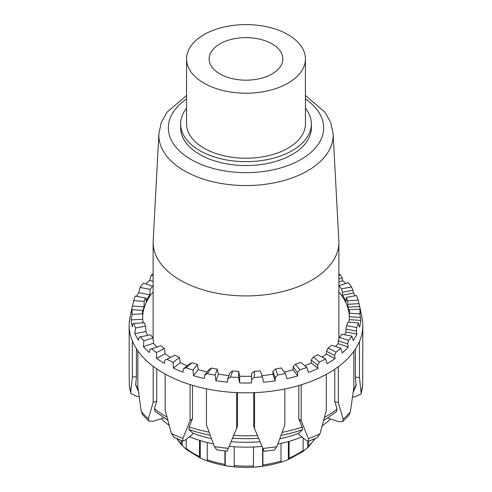 <?xml version="1.0" encoding="UTF-8"?>
<svg xmlns="http://www.w3.org/2000/svg" width="492" height="492" viewBox="0 0 492 492"><rect width="100%" height="100%" fill="white"/><g stroke="black" fill="none" stroke-linecap="round" stroke-linejoin="round"><path stroke-width="0.74" d="M311.362 123.922L311.362 127.803A65.362 37.736 180 0 1 271.012 162.667A65.362 37.736 180 0 1 199.783 154.488A65.362 37.736 180 0 1 180.638 127.803L180.638 123.922A65.362 37.736 0 0 0 199.783 150.607A65.362 37.736 0 0 0 271.012 158.787A65.362 37.736 0 0 0 311.362 123.922A65.362 37.736 0 0 0 305.421 108.203M186.579 95.491L167.009 112.207L161.29 122.508L158.885 133.676L153.166 240.65A92.877 53.622 0 0 0 153.123 242.304A92.877 53.622 0 0 0 180.324 280.225A92.877 53.622 0 0 0 281.541 291.848A92.877 53.622 0 0 0 338.877 242.304A92.877 53.622 0 0 0 338.834 240.65L333.115 133.676L330.71 122.508L324.991 112.207L305.421 95.491M272.051 43.868A36.845 21.273 180 0 1 282.845 58.905A36.845 21.273 180 0 1 246 80.178A36.845 21.273 180 0 1 209.155 58.905A36.845 21.273 180 0 1 231.904 39.255A36.845 21.273 180 0 1 272.051 43.868M186.579 108.203A65.362 37.736 0 0 0 180.638 123.922M305.421 58.905L305.421 123.922A59.421 34.305 180 0 1 268.743 155.62A59.421 34.305 180 0 1 203.983 148.178A59.421 34.305 180 0 1 186.579 123.922L186.579 58.905A59.421 34.305 0 0 0 203.983 83.166A59.421 34.305 0 0 0 268.743 90.602A59.421 34.305 0 0 0 305.421 58.905A59.421 34.305 0 0 0 246 24.6A59.421 34.305 0 0 0 186.579 58.905M139.113 396.503L137.452 396.601L130.81 393.514L130.712 392.554A116.825 67.447 180 0 1 129.267 384.357L129.291 384.775M138.424 391.386L135.706 385.088L136.413 376.767L132.354 377.001L130.712 392.554M164.008 417.726L153.264 421.3L148.848 421.091L148.363 418.686A116.825 67.447 180 0 1 141.266 411.533L142.821 415.008L148.842 421.097M155.214 411.367L154.439 408.686L156.733 401.171L153.19 402.339L148.363 418.686M171.37 433.544L174.119 437.406L182.858 441.103L182.895 438.409A116.825 67.447 180 0 1 171.37 433.544L165.14 410.051L165.14 374.049A116.825 67.447 0 0 0 190.078 384.59L190.078 420.592L182.895 438.409M192.483 385.322L192.483 418.692L189.137 426.902L188.891 429.516L192.882 433.206L192.421 434.387L185.109 440.149L182.858 441.103M192.483 418.692L190.078 420.592M227.488 449.897C226.726 451.988 227.009 451.465 228.337 448.323A116.825 67.447 180 0 1 214.383 446.582L216.855 449.916M237.495 392.641L237.495 426.3L228.337 448.323M264.167 451.269L274.37 450.039L276.836 446.705A116.825 67.447 180 0 1 262.857 448.39C264.192 451.539 264.493 452.062 263.755 449.971M262.857 448.39L254.555 428.637L254.555 392.634A116.825 67.447 0 0 0 284.807 388.988L284.807 424.99L276.836 446.705M308.416 438.667L308.472 441.355L306.252 440.395L299.013 434.602L298.546 433.415L302.445 429.744L302.18 427.13L298.822 418.907L301.209 420.814L301.209 384.812A116.825 67.447 0 0 0 326.27 374.375L326.27 410.377L320.003 433.839A116.825 67.447 180 0 1 308.416 438.667L301.209 420.814M308.472 441.355L317.242 437.702L320.003 433.839M348.779 415.451L350.372 411.952A116.825 67.447 180 0 1 343.188 419.079L342.703 421.49L338.324 421.675L327.604 417.972M343.188 419.079L338.312 402.708L338.312 366.706A116.825 67.447 0 0 0 353.853 351.288L353.853 387.29L350.372 411.952M336.337 411.73L337.1 409.055L334.788 401.527L338.312 402.708M361.06 394.018L362.696 384.824A116.825 67.447 180 0 1 361.153 393.022L361.048 394.012L354.437 397.038L352.561 396.915M361.153 393.022L359.455 377.462L359.455 341.46A116.825 67.447 0 0 0 362.825 325.372A116.825 67.447 0 0 0 362.788 323.724A116.825 67.447 180 0 0 361.964 317.192L360.144 308.589A114.993 66.389 180 0 1 360.851 313.349L359.88 309.161L349.338 309.782L349.295 314.025A103.394 59.692 0 0 0 348.096 307.199L347.629 300.79L358.182 300.169L359.646 306.522A114.993 66.389 180 0 1 360.144 308.589M353.225 392.056L356.128 385.568L355.396 377.204L359.455 377.462M362.825 325.372L362.696 384.824M214.383 446.582L206.431 424.836L206.431 388.828A116.825 67.447 0 0 0 236.627 392.598L236.627 428.606M141.266 411.533L137.834 386.86L137.834 350.858A116.825 67.447 0 0 0 153.19 366.337L153.19 402.339M131.856 308.589A114.993 66.389 180 0 1 132.477 306.067L144.021 306.793A103.394 59.692 0 0 0 142.735 313.613L142.637 310.341L132.084 309.677L131.192 312.887A114.993 66.389 180 0 1 131.856 308.589L130.036 317.192A116.825 67.447 180 0 0 129.236 323.25A116.825 67.447 0 0 0 129.175 325.372A116.825 67.447 0 0 0 132.354 340.999L132.354 377.001M129.267 384.357L129.175 370.261M334.788 401.527L334.788 369.209M298.822 418.907L298.822 385.531M253.724 392.671L253.724 426.336L254.555 428.637M355.396 377.204L355.396 349.031M145.915 283.952A114.993 66.389 180 0 1 149.74 280.323L151.198 275.262L153.123 275.907M149.74 280.323L153.123 281.461M136.548 296.282A114.993 66.389 180 0 1 138.762 292.672L140.115 287.439L150.183 289.351L149.796 294.763A103.394 59.692 0 0 0 146.087 301.282L146.087 298.373L145.417 297.967L135.337 296.049A113.972 65.799 180 0 0 133.664 300.68L144.199 301.338L144.021 306.793M138.762 292.672L149.796 294.763M132.477 306.067L133.664 300.68M164.808 360.236L174.98 355.169L164.808 360.236L164.353 363.385A114.993 66.389 180 0 1 156.431 358.268L156.536 352.555L164.439 348.471A103.394 59.692 180 0 1 160.909 345.692L149.832 349.474L149.304 352.561A114.993 66.389 180 0 1 143.393 346.608L143.812 340.925L153.012 337.881A103.394 59.692 180 0 1 150.552 334.738L139.058 337.149L138.48 340.169A114.993 66.389 180 0 1 134.845 333.637L135.552 328.023L145.644 326.147A103.394 59.692 180 0 1 144.371 322.783L133.818 323.398L132.963 323.804L132.354 326.749A114.993 66.389 180 0 1 131.149 319.923L132.12 314.406L142.662 313.791L142.705 319.247A103.394 59.692 0 0 0 143.166 322.85M131.149 319.923L142.705 319.247M134.845 333.637L145.903 331.59A103.394 59.692 0 0 0 147.766 335.255M145.644 326.147L145.903 331.59M143.393 346.608L153.473 343.275A103.394 59.692 0 0 0 156.973 346.995M153.012 337.881L153.473 343.275M156.431 358.268L165.091 353.803A103.394 59.692 0 0 0 170.392 357.358M164.439 348.471L165.091 353.803M183.332 368.969L189.832 363.846L192.151 362.745L185.884 367.69L183.332 368.969L182.975 372.167A114.993 66.389 180 0 1 173.381 368.114L173.172 362.401L179.432 357.463L180.238 362.702A103.394 59.692 0 0 0 187.354 365.796M173.381 368.114L180.238 362.702M204.598 375.285L209.106 369.492L211.683 368.096L207.329 373.68L204.598 375.285L204.346 378.514A114.993 66.389 180 0 1 193.504 375.703L192.993 370.033L197.335 364.455L198.264 369.59A103.394 59.692 0 0 0 207.181 371.964M193.504 375.703L198.264 369.59M227.673 378.908L229.998 372.702L232.71 370.986L230.465 376.97L227.673 378.908L227.538 382.167A114.993 66.389 180 0 1 215.927 380.716L215.127 375.125L217.366 369.148L218.38 374.16A103.394 59.692 0 0 0 228.94 375.513M215.927 380.716L218.38 374.16M251.541 379.683L251.584 373.336L254.315 371.288L254.278 377.413L251.541 379.683L251.541 382.948A114.993 66.389 180 0 1 239.659 382.924L238.614 377.45L238.651 371.331L239.696 376.22A103.394 59.692 0 0 0 251.566 376.245M239.659 382.924L239.696 376.22M275.176 377.579L272.925 371.362L275.563 368.988L277.734 374.984L275.176 377.579L275.299 380.833A114.993 66.389 180 0 1 263.669 382.235L262.421 376.897L260.256 370.906A103.394 59.692 180 0 1 254.315 371.288M297.531 372.678L293.091 366.866L295.514 364.191L299.8 369.793L297.531 372.678L297.777 375.913A114.993 66.389 180 0 1 286.904 378.686L285.514 373.508L281.233 367.905A103.394 59.692 180 0 1 275.563 368.988M317.635 365.205L311.202 360.052L313.306 357.1L319.511 362.069L317.635 365.205L317.992 368.403A114.993 66.389 180 0 1 308.355 372.419L306.873 367.413L300.673 362.45A103.394 59.692 180 0 1 295.514 364.191M334.609 355.482L326.46 351.214L328.152 348.029L336.018 352.143L334.609 355.482L335.064 358.631A114.993 66.389 180 0 1 327.082 363.711L325.575 358.889L317.727 354.781A103.394 59.692 180 0 1 313.306 357.1M347.709 343.933L338.201 340.741L339.412 337.377L348.582 340.458L347.709 343.933L348.238 347.02A114.993 66.389 180 0 1 342.26 352.955L340.802 348.311L331.639 345.23A103.394 59.692 180 0 1 328.152 348.029M356.368 331.061L345.913 329.08L346.583 325.606L356.663 327.518L356.368 331.061L356.946 334.086A114.993 66.389 180 0 1 353.238 340.605L351.885 336.134L341.817 334.222A103.394 59.692 180 0 1 339.412 337.377M360.199 317.438L349.265 316.75L349.363 313.226L359.916 313.89L360.808 320.384A114.993 66.389 180 0 1 359.523 327.205L358.336 322.887L347.801 322.229A103.394 59.692 180 0 1 346.583 325.606M358.182 300.169A113.972 65.799 180 0 0 356.448 295.551L346.356 297.42L346.097 301.682A103.394 59.692 0 0 0 342.469 295.151L342.469 292.242L341.448 288.829L351.546 286.959L352.942 290.298L353.52 293.103A114.993 66.389 180 0 1 355.175 295.784M351.546 286.959A113.972 65.799 180 0 0 348.188 282.648L338.988 285.686L338.877 286.731M275.299 380.833L272.925 374.271L272.925 371.362M261.959 375.617A103.394 59.692 0 0 0 272.925 374.271M297.777 375.913L293.091 369.781L293.091 366.866M284.407 372.063A103.394 59.692 0 0 0 293.091 369.781M317.992 368.403L311.202 362.967L311.202 360.052M304.788 365.74A103.394 59.692 0 0 0 311.202 362.967M335.064 358.631L326.46 354.129L326.46 351.214M322.082 357.063A103.394 59.692 0 0 0 326.46 354.129M348.238 347.02L338.201 343.65L338.201 340.741M335.501 346.528A103.394 59.692 0 0 0 338.201 343.65M356.946 334.086L345.913 331.989L345.913 329.08M344.529 334.738A103.394 59.692 0 0 0 345.913 331.989M360.808 320.384L349.265 319.665L349.265 316.75M348.926 322.297A103.394 59.692 0 0 0 349.265 319.665M359.646 306.522L348.096 307.199M353.52 293.103L342.469 295.151M338.877 275.299L340.304 274.831L342.168 277.974L342.696 280.711A114.993 66.389 180 0 1 345.636 283.49M342.696 280.711L338.877 281.971M153.123 286.424L143.418 283.109A113.972 65.799 180 0 0 140.115 287.439M359.037 303.65L348.096 304.29M352.942 290.298L342.469 292.242M342.168 277.974L338.877 279.062M142.68 315.944A103.394 59.692 180 0 1 153.123 291.959M142.662 313.791A103.394 59.692 180 0 1 142.606 311.787A103.394 59.692 180 0 1 142.637 310.341M144.199 301.338A103.394 59.692 180 0 1 145.417 297.967M150.183 289.351A103.394 59.692 180 0 1 152.588 286.19M338.988 285.686A103.394 59.692 180 0 1 341.448 288.829M346.356 297.42A103.394 59.692 180 0 1 347.629 300.79M349.338 309.782A103.394 59.692 180 0 1 349.394 311.787A103.394 59.692 180 0 1 349.363 313.226M238.651 371.331A103.394 59.692 180 0 1 232.71 370.986M217.366 369.148A103.394 59.692 180 0 1 211.683 368.096M197.335 364.455A103.394 59.692 180 0 1 192.151 362.745M179.432 357.463A103.394 59.692 180 0 1 174.98 355.169M338.877 291.959A103.394 59.692 180 0 1 349.302 315.655M338.877 273.65A113.972 65.799 180 0 1 340.304 274.831M359.88 309.161A113.972 65.799 180 0 1 359.916 313.89M358.336 322.887A113.972 65.799 180 0 1 356.663 327.518M351.885 336.134A113.972 65.799 180 0 1 348.582 340.458M340.802 348.311A113.972 65.799 180 0 1 336.018 352.143M325.575 358.889A113.972 65.799 180 0 1 319.511 362.069M306.873 367.413A113.972 65.799 180 0 1 299.8 369.793M285.514 373.508A113.972 65.799 180 0 1 277.734 374.984M262.421 376.897A113.972 65.799 180 0 1 254.278 377.413M238.614 377.45A113.972 65.799 180 0 1 230.465 376.97M215.127 375.125A113.972 65.799 180 0 1 207.329 373.68M192.993 370.033A113.972 65.799 180 0 1 185.884 367.69M173.172 362.401A113.972 65.799 180 0 1 167.065 359.252M156.536 352.555A113.972 65.799 180 0 1 151.696 348.736M143.812 340.925A113.972 65.799 180 0 1 140.454 336.614M135.552 328.023A113.972 65.799 180 0 1 133.818 323.398M132.12 314.406A113.972 65.799 180 0 1 132.084 309.677M151.198 275.262A113.972 65.799 180 0 1 153.123 273.65M338.312 366.706A116.825 67.447 180 0 1 328.373 373.194A116.825 67.447 180 0 1 326.27 374.375M359.455 341.46A116.825 67.447 180 0 1 353.853 351.288M137.834 350.858A116.825 67.447 180 0 1 132.354 340.999M165.14 374.049A116.825 67.447 180 0 1 153.19 366.337M206.431 388.828A116.825 67.447 180 0 1 190.078 384.59M254.555 392.634A116.825 67.447 180 0 1 236.627 392.598M301.209 384.812A116.825 67.447 180 0 1 284.807 388.988M156.733 368.877L156.733 401.171M136.413 348.742L136.413 376.767M301.947 436.951A97.336 56.193 180 0 1 277.814 444.073M262.015 446.398A97.336 56.193 180 0 1 229.18 446.318M213.393 443.913A97.336 56.193 180 0 1 189.469 436.712M169.187 425.475A97.336 56.193 180 0 1 161.29 418.643M330.36 418.993A97.336 56.193 180 0 1 322.149 425.967M298.546 433.415A97.336 56.193 180 0 1 279.757 438.821M260.053 441.724A97.336 56.193 180 0 1 231.148 441.65M211.449 438.649A97.336 56.193 180 0 1 192.882 433.206M186.216 439.282L186.216 448.44A3.087 2.048 128.7 0 0 186.794 449.805L200.139 457.984A3.087 1.593 -64.8 0 1 199.506 456.57L199.506 440.334M186.48 449.454A72.496 41.857 180 0 1 182.212 445.451L182.212 440.857M182.212 445.451A3.087 2.22 -43.1 0 1 181.628 445.051A3.087 2.22 -43.1 0 1 181.167 443.79L181.167 440.445M207.249 442.517L207.249 459.756A3.087 1.328 109.6 0 0 207.839 461.145A3.087 1.328 109.6 0 0 207.876 461.158A72.496 41.857 180 0 1 200.256 458.027L200.256 440.568M234.186 446.748L234.186 465.561A3.087 0.406 95.4 0 0 234.377 466.871A72.496 41.857 180 0 1 225.256 465.666L225.256 451.01M225.256 465.666A3.087 0.72 -80.2 0 1 224.918 464.331L224.918 450.973M262.919 448.532L262.919 464.977A3.087 0.578 82.2 0 1 262.642 466.299L262.642 447.886M262.642 466.299A72.496 41.857 180 0 1 253.417 467.197L253.54 446.994M289.075 441.361L289.075 458.089A3.087 1.476 67.4 0 1 288.453 459.491A3.087 1.476 67.4 0 1 288.38 459.516L288.38 441.558M288.38 459.516A72.496 41.857 180 0 1 280.452 462.388A3.087 1.199 -107.3 0 0 280.471 462.382A3.087 1.199 -107.3 0 0 281.018 461.004L281.018 443.397M308.675 441.281L308.675 445.943A3.087 2.146 47 0 1 308.152 447.265A3.087 2.146 47 0 1 307.66 447.572L307.66 441.275M307.66 447.572A72.496 41.857 180 0 1 302.82 451.558M288.453 459.491L302.549 451.81A3.087 1.956 -125.4 0 0 303.158 450.414L303.158 437.923M158.885 133.676A87.152 50.319 0 0 0 184.371 170.81A87.152 50.319 0 0 0 280.594 181.413A87.152 50.319 0 0 0 333.115 133.676M305.421 98.941A77.656 44.834 180 0 1 298.503 160.841A77.656 44.834 180 0 1 191.087 159.506A77.656 44.834 180 0 1 186.579 98.941M209.094 432.197A112.785 65.116 180 0 1 189.137 426.902M188.891 429.516A110.786 63.966 0 0 0 210.201 435.242M166.972 417.124A112.785 65.116 180 0 1 154.439 408.686M154.955 411.189L164.863 418.262A110.786 63.966 0 0 0 167.717 419.971M138.221 389.855A112.785 65.116 180 0 1 135.571 383.901M356.269 384.344A112.785 65.116 180 0 1 353.434 390.488M337.1 409.055A112.785 65.116 180 0 1 324.419 417.468M323.662 420.322A110.786 63.966 0 0 0 327.137 418.262L336.583 411.564M302.18 427.13A112.785 65.116 180 0 1 282.131 432.351M281.018 435.389A110.786 63.966 0 0 0 302.445 429.744M257.414 435.451A112.785 65.116 180 0 1 233.774 435.402M232.599 438.2A110.786 63.966 0 0 0 258.595 438.255M314.806 438.79A73.683 42.54 180 0 1 308.675 445.943M303.158 450.414A73.683 42.54 180 0 1 289.075 458.089M281.018 461.004A73.683 42.54 180 0 1 262.919 464.977M253.54 465.887A73.683 42.54 180 0 1 234.186 465.561M224.918 464.331A73.683 42.54 180 0 1 207.249 459.756M199.506 456.57A73.683 42.54 180 0 1 186.216 448.44M181.167 443.79A73.683 42.54 180 0 1 177.194 438.79M153.123 242.304L153.123 339.185M338.877 242.304L338.877 338.877M129.285 384.775L130.798 393.514M216.855 449.922L227.052 451.195M342.709 421.496L348.785 415.457M129.175 325.372L129.175 370.279M323.631 420.439L327.137 418.262M167.741 420.045L164.863 418.262M315.311 438.569L308.152 447.265M280.471 462.382C255.889 469.46 231.683 469.048 207.839 461.145M181.628 445.051L176.69 438.569"/></g></svg>
